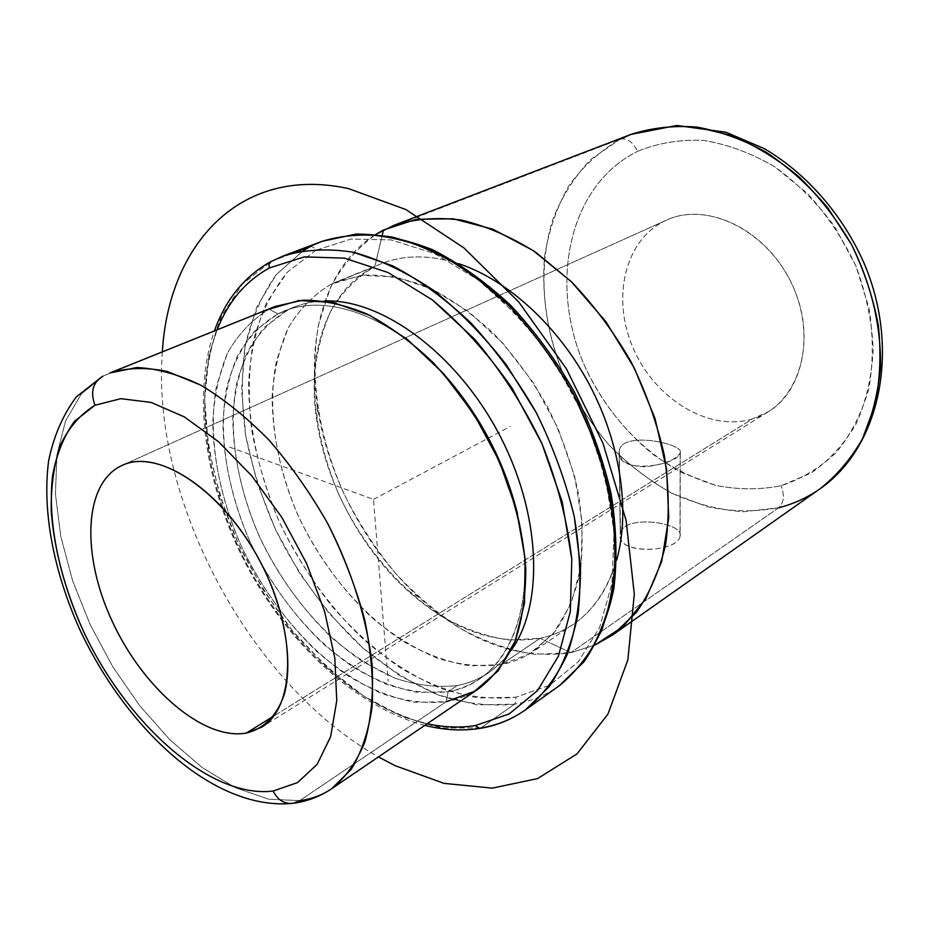 <?xml version="1.0" encoding="UTF-8"?>
<svg xmlns="http://www.w3.org/2000/svg" width="929" height="929" viewBox="0 0 929 929"><rect width="100%" height="100%" fill="white"/><g stroke="black" fill="none" stroke-linecap="round" stroke-linejoin="round"><path stroke-width="0.7" stroke-dasharray="4.64 3.48" d="M680.167 453.027L680.133 535.778C683.221 522.272 624.137 514.167 620.537 533.06L619.364 450.135C623.104 430.824 683.465 443.841 680.307 452.493L680.167 453.027C677.694 465.952 615.637 475.125 619.12 451.645L620.293 534.5C616.891 555.635 677.636 552.244 680.005 536.463L680.167 453.027C685.486 444.225 623.278 430.533 619.364 450.135C618.737 460.819 627.586 466.393 645.922 466.869C664.769 464.105 676.184 459.483 680.167 453.027M667.022 219.906L666.302 220.231C624.578 239.067 611.096 298.581 633.392 348.677C655.154 398.994 708.897 432.217 752.478 418.921L273.776 716.015L752.478 418.921L768.422 411.675C805.025 389.704 815.883 328.645 789.011 278.328C762.581 227.779 705.889 202.185 667.022 219.906L122.64 465.15L667.022 219.906C708.734 200.652 770.455 232.378 794.028 288.861C818.228 345.112 796.513 406.437 752.478 418.921C708.757 432.252 654.84 398.785 633.206 348.236C611.003 297.907 624.915 238.323 667.022 219.906M102.283 376.466L109.901 372.97M331.688 788.721C322.061 795.201 311.389 799.172 299.672 800.647L291.16 803.515M479.178 688.366C469.133 695.136 458.148 699.583 446.199 701.732L299.672 800.647L268.586 799.172L235.594 787.804L202.208 767.586L169.833 739.739L139.664 705.657L112.781 666.767L90.148 624.567L72.578 580.625L60.803 536.556L55.438 494.042L56.924 454.873L65.553 420.883L81.334 393.896L103.99 375.676L275.39 306.361M103.99 375.676L81.334 393.896L65.553 420.883L56.924 454.873L55.438 494.042L60.803 536.556L72.578 580.625L90.148 624.567L112.781 666.767L139.664 705.657L169.833 739.739L202.208 767.586L235.594 787.804L268.586 799.172L299.672 800.647L446.199 701.732L414.694 702.278C392.665 698.004 370.636 689.306 348.584 676.196C305.107 646.77 266.611 599.588 241.192 545.892C223.204 504.447 213.728 463.571 212.753 423.276C213.937 397.566 218.791 374.294 227.303 353.45C237.905 334.486 251.864 319.727 269.201 309.16L103.99 375.676M269.201 309.16L277.922 313.897C320.528 291.694 387.73 312.469 441.856 371.89C389.983 315.001 325.835 293.204 283.24 311.505L277.922 313.897L269.201 309.16C251.864 319.727 237.905 334.486 227.303 353.45L216.515 386.023C207.782 433.889 217.223 491.696 241.192 545.892C260.875 586.698 286.109 621.907 316.87 651.519C337.761 669.356 359.36 683.349 381.645 693.487C403.964 701.093 425.482 703.845 446.199 701.732L448.126 691.664L446.199 701.732M517.465 513.621C540.864 607.81 505.991 682.954 448.126 691.664L417.736 692.384C396.486 688.377 375.2 680.098 353.903 667.533C311.877 639.303 274.636 593.805 250.122 541.967C232.784 501.95 223.715 462.503 222.902 423.624C224.144 398.843 228.917 376.431 237.243 356.376C247.567 338.168 261.13 324 277.922 313.897L293.506 307.325C303.063 303.435 313.421 301.321 324.604 300.984C311.273 301.402 299.138 304.317 288.176 309.717L277.922 313.897L254.476 331.235C241.737 346.831 232.471 365.666 226.664 387.73C218.048 433.831 227.013 489.641 250.122 541.967C269.12 581.368 293.483 615.323 323.246 643.82C343.44 660.972 364.307 674.396 385.837 684.069C407.39 691.292 428.153 693.824 448.126 691.664C459.39 689.573 469.784 685.347 479.271 678.994C518.196 653.807 535.824 588.394 517.465 513.621M511.043 650.497C504.54 659.59 497.015 667.022 488.457 672.793C478.946 679.157 468.553 683.407 457.265 685.532L448.126 691.664L457.265 685.532C437.292 687.774 416.529 685.323 394.988 678.193L363.076 661.831C321.109 633.845 283.972 588.614 259.609 537.032C242.388 497.189 233.423 457.904 232.749 419.176C234.073 394.477 238.927 372.134 247.323 352.137C257.728 333.964 271.338 319.831 288.176 309.717L264.66 327.054C251.864 342.615 242.515 361.404 236.64 383.398C227.849 429.349 236.64 484.938 259.609 537.032C278.491 576.235 302.784 609.993 332.477 638.304C352.637 655.328 373.47 668.625 394.988 678.193C416.529 685.323 437.292 687.774 457.265 685.532C479.039 681.421 496.969 669.739 511.043 650.497M427.212 723.726C359.268 708.258 290.196 645.063 248.02 566.33C206.11 487.446 192.094 394.871 217.084 329.83C192.094 394.871 206.11 487.446 248.02 566.33C290.196 645.063 359.268 708.258 427.212 723.726M525.512 709.826C512.018 719.325 497.131 725.363 480.874 727.918L442.866 727.976C416.494 722.553 390.273 712.02 364.18 696.378C338.667 678.216 314.803 656.397 292.589 630.919C271.674 603.815 253.536 574.645 238.161 543.442C217.386 495.784 205.692 446.21 204.682 399.389C205.983 368.918 211.603 341.117 221.555 315.999L242.411 284.1L271.117 261.49L242.411 284.1L221.555 315.999L208.967 355.122L204.682 399.389L208.468 446.803L219.836 495.412L238.161 543.442L262.71 589.149L292.589 630.919L326.799 667.173L364.18 696.378L403.383 717.083L442.866 727.976L480.874 727.918L479.364 728.487M270.676 261.699L296.293 251.98L271.117 261.49M480.874 727.918L514.538 704.194C489.827 706.597 464.395 703.532 438.256 695.008C412.232 683.663 387.138 668.032 362.984 648.094C327.902 615.706 297.93 574.97 275.588 529.739C262.141 498.978 252.212 467.786 245.779 436.166C241.517 404.777 241.296 374.782 245.128 346.18C251.353 318.914 261.746 295.039 276.296 274.578L303.516 250.528L276.296 274.578L256.718 307.104L245.128 346.18L241.563 389.832L245.779 436.166L257.31 483.37L275.588 529.739L299.87 573.669L329.33 613.616L362.984 648.094L399.725 675.673L438.256 695.008L477.088 704.844L514.538 704.194L480.874 727.918M309.88 246.859C312.307 246.278 314.292 247.428 315.848 250.284L350.953 239.067L391.179 239.903L434.482 253.559L478.377 279.931C507.106 303.493 533.211 332.001 556.692 365.445L585.723 419.42C600.715 457.498 610.156 495.076 614.046 532.166L611.967 583.586L599.6 627.539L578.244 661.854L549.643 685.254L515.746 697.226L516.257 701.198L514.538 704.194C530.819 701.441 545.741 695.287 559.316 685.718C545.741 695.287 530.819 701.441 514.538 704.194L516.257 701.198L515.746 697.226L478.551 697.946C452.771 693.162 427.154 683.419 401.7 668.706C376.837 651.531 353.624 630.779 332.059 606.416C311.796 580.462 294.296 552.476 279.548 522.446C259.446 475.822 249.111 429.535 248.531 383.572C250.261 354.146 256.195 327.298 266.356 303.028L287.328 272.197L315.848 250.284C314.292 247.428 312.307 246.278 309.88 246.859L322.224 241.285M315.848 250.284L287.328 272.197C271.849 291.451 260.538 314.327 253.385 340.827C248.682 368.767 248.078 398.262 251.585 429.326C257.321 460.703 266.646 491.743 279.548 522.446C301.159 567.654 330.596 608.495 365.294 641.01C389.216 661.03 414.113 676.718 439.963 688.099C465.952 696.645 491.209 699.688 515.746 697.226L549.643 685.254L578.244 661.854L599.6 627.539L611.967 583.586L614.046 532.166L605.22 476.263L585.723 419.42C567.782 382.225 545.892 348.398 520.054 317.939L478.377 279.931L434.482 253.559L391.179 239.903L350.953 239.067L315.848 250.284M501.161 664.618L469.633 665.849C447.65 662.133 425.714 654.086 403.836 641.707C360.731 613.779 322.897 568.269 298.36 516.118C281.069 475.834 272.325 435.98 272.139 396.567C273.834 371.403 279.176 348.572 288.129 328.088C299.15 309.427 313.456 294.818 331.038 284.262L361.067 275.425L395.197 276.819L431.695 288.907L468.483 311.517L503.309 343.649L533.873 383.526L558.166 428.699L574.633 476.263L582.309 523.166L580.973 566.527L571.045 603.885L553.487 633.369L529.669 653.807L501.161 664.618L540.109 638.328L508.604 640C486.668 636.679 464.837 629.072 443.098 617.204C400.294 590.31 362.949 545.985 339.039 494.936C322.224 455.465 313.99 416.355 314.339 377.58C316.383 352.823 322.026 330.318 331.281 310.1C342.569 291.648 357.084 277.167 374.805 266.635L331.038 284.262C313.456 294.818 299.15 309.427 288.129 328.088L276.645 360.08C266.937 406.995 275.286 463.443 298.36 516.118C317.381 555.751 342.081 589.764 372.448 618.168C393.095 635.227 414.508 648.488 436.688 657.941C458.914 664.92 480.398 667.15 501.161 664.618C513.145 662.261 524.211 657.662 534.349 650.823L555.136 631.348C566.702 614.696 575.063 594.711 580.219 571.405C583.296 546.519 582.576 519.903 578.082 491.534C571.37 462.758 561.162 434.447 547.436 406.6C531.957 379.694 514.12 355.447 493.949 333.848C472.907 314.304 451.192 298.894 428.815 287.584C406.588 278.886 385.326 274.705 365.062 275.03L337.297 281.452L331.038 284.262L381.111 263.813C403.987 254.639 429.825 254.581 458.601 263.662C426.945 253.768 399.005 254.755 374.805 266.635C326.996 289.964 306.222 353.461 316.847 420.953C326.16 483.185 360.591 547.727 407.088 590.112C450.728 629.397 495.064 645.469 540.109 638.328L501.161 664.618M616.682 559.99C608.193 588.951 593.759 610.376 573.39 624.265C563.206 631.139 552.105 635.819 540.109 638.328L570.894 652.669C518.893 660.24 468.274 641.823 419.037 597.417C366.514 549.562 327.937 477.239 317.439 406.972C306.164 334.475 326.427 264.986 375.885 234.329C357.015 248.136 341.837 265.984 330.329 287.874L318.577 324.523C309.043 377.429 319.03 438.952 344.81 495.575C358.966 523.375 375.746 549.155 395.139 572.903C415.762 595.106 437.954 613.872 461.725 629.2C486.053 642.218 510.544 650.59 535.232 654.33L570.894 652.669L540.109 638.328C577.327 630.245 602.84 604.129 616.682 559.99M382.272 235.002L374.805 266.635L382.272 235.002M594.978 645.028L570.894 652.669L594.978 645.028M820.028 488.793C807.301 497.7 793.517 504.017 778.688 507.757C755.277 512.134 731.413 511.774 707.097 506.677L671.644 493.148C648.825 480.316 627.83 464.14 608.646 444.608C590.832 423.543 575.887 400.457 563.798 375.351C547.785 336.101 541.363 296.618 544.522 256.892C548.598 231.402 556.541 207.98 568.351 186.636C582.309 166.976 599.588 151.148 620.189 139.153C626.959 137.713 632.765 141.777 637.584 151.346C632.765 141.777 626.959 137.713 620.189 139.153L383.445 230.032L630.988 134.415M778.688 507.757L570.894 652.669L778.688 507.757C783.867 502.914 784.691 495.563 781.161 485.704C784.691 495.563 783.867 502.914 778.688 507.757L743.328 511.763C719.034 509.951 695.136 503.75 671.644 493.148C648.825 480.316 627.83 464.14 608.646 444.608C590.832 423.543 575.887 400.457 563.798 375.351C542.339 324.093 537.786 267.807 552.72 219.767C561.813 196.611 574.598 176.429 591.076 159.219L620.189 139.153M637.584 151.346C657.895 143.02 679.877 139.385 703.52 140.418C727.616 144.343 751.387 153.146 774.809 166.837L807.324 193.371C826.984 214.889 843.184 239.101 855.911 266.019L868.905 307.685C873.411 336.019 873.365 363.111 868.778 388.984C861.706 413.417 850.894 434.528 836.379 452.318C820.133 467.775 801.727 478.911 781.161 485.704C759.864 489.92 738.114 489.827 715.899 485.402L683.465 473.337C641.324 451.331 605.813 412.383 584.713 366.142C548.505 284.518 568.049 185.649 637.584 151.346C568.049 185.649 548.505 284.518 584.713 366.142C601.156 401.258 623.928 430.661 653.006 454.327C672.933 468.297 693.905 478.656 715.899 485.402C738.114 489.827 759.864 489.92 781.161 485.704L810.843 473.175C828.947 460.703 844.043 444.248 856.155 423.845C866.107 401.467 871.785 376.686 873.214 349.525C871.959 321.608 866.2 293.773 855.911 266.019L834.95 227.106C817.439 203.277 797.396 183.187 774.809 166.837C751.387 153.146 727.616 144.343 703.52 140.418C679.877 139.385 657.895 143.02 637.584 151.346M680.005 536.463C677.334 553.196 613.604 554.938 620.537 533.06C624.3 513.772 685.196 522.667 680.005 536.463M229.614 447.104L373.504 499.384L388.148 681.212M373.504 499.384L510.346 426.388M162.366 351.859C150.928 499.187 249.715 684.348 378.44 756.903M680.307 452.493L680.133 535.778M619.12 451.645L620.293 534.5M666.302 220.231L121.966 465.452M768.422 411.675L261.595 727.198M293.506 307.325L283.24 311.505M488.457 672.793L479.271 678.994M424.832 725.34C356.597 707.561 289.058 644.552 247.288 566.713C205.901 488.666 191.188 397.484 214.413 330.91M381.111 263.813L337.297 281.452M573.39 624.265L534.349 650.823M419.037 597.417L407.088 590.112M317.439 406.972L316.847 420.953"/><path stroke-width="1.39" d="M246.313 733.062C203.474 740.68 143.612 688.819 112.676 622.302C81.276 555.983 83.157 483.219 121.966 465.452L122.64 465.15C158.743 448.359 222.774 490.547 259.795 560.872C297.21 630.988 295.956 707.178 261.595 727.198L246.313 733.062L273.776 716.015L246.313 733.062C264.057 728.8 277.539 715.225 284.553 693.464C292.333 662.714 286.086 618.691 266.96 575.411C231.913 497.851 161.332 446.779 122.64 465.15C83.355 482.325 81.067 555.136 112.409 621.722C143.263 688.494 203.346 740.703 246.313 733.062M94.99 405.241L120.875 398.669L151.16 402.431L184.36 416.912L218.594 441.774L251.782 475.88L281.789 517.314L306.605 563.52L324.639 611.514L334.823 658.196L336.762 700.721L330.631 736.674L317.184 764.312L297.547 782.578L273.08 791.055C210.024 798.847 126.472 723.784 83.122 630.501C58.933 577.199 47.414 521.25 52.535 475.88C56.518 454.258 63.857 436.038 74.575 421.22L94.99 405.241C90.183 392.212 92.784 382.527 102.771 376.222C92.784 382.527 90.183 392.212 94.99 405.241C80.231 414.38 68.676 427.723 60.315 445.281C53.917 464.767 50.886 486.796 51.234 511.368C54.3 550.038 64.925 589.752 83.122 630.501C126.472 723.784 210.024 798.847 273.08 791.055L297.547 782.578L317.184 764.312L330.631 736.674L336.762 700.721L334.823 658.196L324.639 611.514L306.605 563.52L281.789 517.314L251.782 475.88L218.594 441.774L184.36 416.912L151.16 402.431L120.875 398.669L94.99 405.241M109.901 372.97C127.029 367.617 146.178 367.118 167.348 371.495L200.664 385.117C223.75 398.901 246.522 417.226 268.992 440.079C290.754 465.185 310.356 493.067 327.832 523.747C351.917 570.882 367.257 620.177 372.134 665.083C373.504 693.917 371.089 719.499 364.911 741.841C356.748 761.85 345.669 777.48 331.688 788.721L351.092 769.491C361.532 752.478 368.546 731.506 372.146 706.574C373.551 679.726 371.019 650.614 364.551 619.213C355.819 587.163 343.579 555.345 327.832 523.747C310.356 493.067 290.754 465.185 268.992 440.079C246.522 417.226 223.75 398.901 200.664 385.117C177.962 374.224 156.629 368.372 136.679 367.559L109.901 372.97L275.39 306.361L302.982 300.183C323.234 300.137 344.566 304.747 366.99 314.014C389.611 325.974 411.652 342.151 433.123 362.577C453.747 385.105 472.071 410.328 488.097 438.256C509.975 481.28 522.992 526.801 525.768 568.862C525.791 595.977 522.168 620.305 514.898 641.823C505.736 661.297 493.833 676.811 479.178 688.366L331.688 788.721C320.064 796.513 307.383 801.344 293.622 803.213C284.797 804.421 277.957 800.368 273.08 791.055C277.957 800.368 284.797 804.421 293.622 803.213L299.672 800.647C311.389 799.172 322.061 795.201 331.688 788.721M441.856 371.89C478.749 412.894 503.959 460.134 517.465 513.621C503.959 460.134 478.749 412.894 441.856 371.89M446.199 701.732L474.533 691.304L498.06 670.935L515.165 641.126L524.513 603.06L525.117 558.608L516.605 510.311L499.256 461.156L474.069 414.299L442.68 372.808L407.181 339.213L369.893 315.419L333.139 302.448L298.999 300.531L269.201 309.16M324.604 300.984C381.354 298.766 455.651 352.474 498.362 432.775C541.27 512.982 544.499 604.593 511.043 650.497C544.499 604.593 541.27 512.982 498.362 432.775C455.651 352.474 381.354 298.766 324.604 300.984M475.288 725.595C459.855 727.999 443.83 727.372 427.212 723.726C443.83 727.372 459.855 727.999 475.288 725.595L479.736 728.429L480.874 727.918C497.131 725.363 512.018 719.325 525.512 709.826C542.687 695.74 556.68 677.09 567.491 653.865C576.119 628.259 580.462 599.379 580.532 567.224L574.238 516.524C565.761 481.373 553.103 446.721 536.23 412.569L506.293 364.772C483.44 335.474 458.833 310.437 432.461 289.651C405.718 271.802 379.311 259.33 353.241 252.223C327.925 248.275 304.642 249.506 283.38 255.928C304.642 249.506 327.925 248.275 353.241 252.223L392.526 265.775C419.397 279.908 445.583 299.022 471.073 323.118C495.54 349.734 517.267 379.555 536.23 412.569C553.103 446.721 565.761 481.373 574.238 516.524C580.056 551.106 581.357 583.505 578.128 613.686C572.403 641.939 562.881 666.116 549.562 686.241L525.512 709.826C511.647 719.592 496.388 725.793 479.736 728.429L475.288 725.595L509.08 713.995L537.45 690.677L558.457 656.095L570.325 611.526L571.788 559.153L562.242 501.985L541.955 443.702C523.468 405.485 501.056 370.671 474.719 339.248L432.415 299.951L388.067 272.545L344.531 258.146L304.294 256.88L269.387 267.97L304.294 256.88L344.531 258.146L388.067 272.545L432.415 299.951C461.539 324.349 488.108 353.763 512.111 388.206L541.955 443.702C557.481 482.778 567.433 521.25 571.788 559.153L570.325 611.526L558.457 656.095L537.45 690.677L509.08 713.995L475.288 725.595M217.084 329.83C228.081 301.797 245.511 281.173 269.387 267.97C245.511 281.173 228.081 301.797 217.084 329.83M271.117 261.49L268.922 264.208L269.387 267.97L268.922 264.208L270.78 261.641L283.38 255.928L271.117 261.49L283.38 255.928L322.224 241.285C343.591 234.793 366.897 233.376 392.154 237.058C418.131 243.816 444.364 255.858 470.864 273.161L509.011 305.687C533.141 331.607 554.485 360.684 573.042 392.944L595.466 443.307C606.66 477.878 613.384 511.612 615.625 544.51C615.23 576.154 610.62 604.651 601.771 629.99C590.751 653.017 576.595 671.597 559.316 685.718L583.551 662.133C597.045 642.125 606.788 618.168 612.757 590.287C616.275 560.524 615.312 528.659 609.854 494.704C601.76 460.238 589.497 426.318 573.042 392.944C554.485 360.684 533.141 331.607 509.011 305.687C483.858 282.242 457.939 263.697 431.265 250.04C404.765 239.473 379.45 234.224 355.319 234.282L322.224 241.285L296.293 251.98L309.88 246.859L303.516 250.528L309.88 246.859M458.601 263.662C507.071 279.559 557.714 325.347 589.241 384.304C620.642 443.307 630.477 510.88 616.682 559.99C630.477 510.88 620.642 443.307 589.241 384.304C557.714 325.347 507.071 279.559 458.601 263.662M375.885 234.329L383.445 230.032L382.272 235.002L383.445 230.032L416.134 219.302L453.12 218.791L492.718 229.149L532.909 250.377L571.428 281.742L605.963 321.759L634.391 368.209L654.98 418.364L666.592 469.226L668.752 517.836L661.669 561.546L646.131 598.218L623.394 626.343L594.978 645.028L612.757 634.879L636.411 612.374C649.673 593.422 659.393 570.882 665.582 544.766C669.437 516.977 669.054 487.33 664.432 455.86C657.314 423.961 646.212 392.665 631.128 361.95C614.023 332.315 594.212 305.664 571.683 281.998L535.882 252.386C510.904 236.721 486.041 225.944 461.318 220.068C437.199 217.049 414.833 218.768 394.21 225.213L375.885 234.329M778.688 507.757C793.517 504.017 807.301 497.7 820.028 488.793C879.682 447.662 901.06 350.628 864.307 263.755C842.893 214.971 806.639 173.456 764.219 148.594L725.979 132.243L676.788 125.473L630.988 134.415C651.461 127.83 673.281 125.369 696.436 127.029L731.611 135.588C755.172 145.33 777.643 159.08 798.998 176.835C819.227 196.623 836.715 219.163 851.452 244.42C864.225 270.734 873.202 297.803 878.381 325.626C881.226 353.264 880.135 379.578 875.106 404.568L862.611 438.546C851.092 458.705 836.901 475.451 820.028 488.793C836.901 475.451 851.092 458.705 862.611 438.546C872.261 416.691 878.23 392.63 880.529 366.363C880.994 325.138 871.297 284.483 851.452 244.42L827.867 208.003C809.322 185.963 788.826 167.417 766.367 152.356C743.281 139.64 719.963 131.198 696.436 127.029C673.281 125.369 651.461 127.83 630.988 134.415L620.189 139.153M378.44 756.903L394.953 765.612L444.039 783.368L492.358 788.14L537.566 778.595L577.037 753.895L608.007 713.983L627.841 659.938L634.31 594.13L626.076 520.298L603.014 443.342L566.4 368.79L518.835 302.088L463.943 247.915L405.81 209.536L348.48 188.587C239.438 164.805 168.544 245.349 162.366 351.859M291.16 803.515C212.091 809.972 125.392 727.593 79.244 628.376C53.847 571.347 41.979 511.496 48.622 460.912C53.58 436.467 62.8 415.158 76.248 396.985L102.283 376.466M479.364 728.487C461.771 731.135 443.597 730.089 424.832 725.34M214.413 330.91C225.561 299.591 244.315 276.517 270.676 261.699M525.512 709.826L559.316 685.718L584.051 661.703C597.788 641.405 607.705 617.228 613.779 589.195C617.379 559.339 616.473 527.475 611.073 493.578C603.049 459.205 590.856 425.401 574.482 392.166C555.995 360.057 534.709 331.107 510.636 305.293C485.495 281.94 459.53 263.441 432.728 249.808C406.054 239.241 380.472 234.003 355.958 234.108L322.224 241.285M630.988 134.415L394.21 225.213M820.028 488.793L612.757 634.879"/></g></svg>

